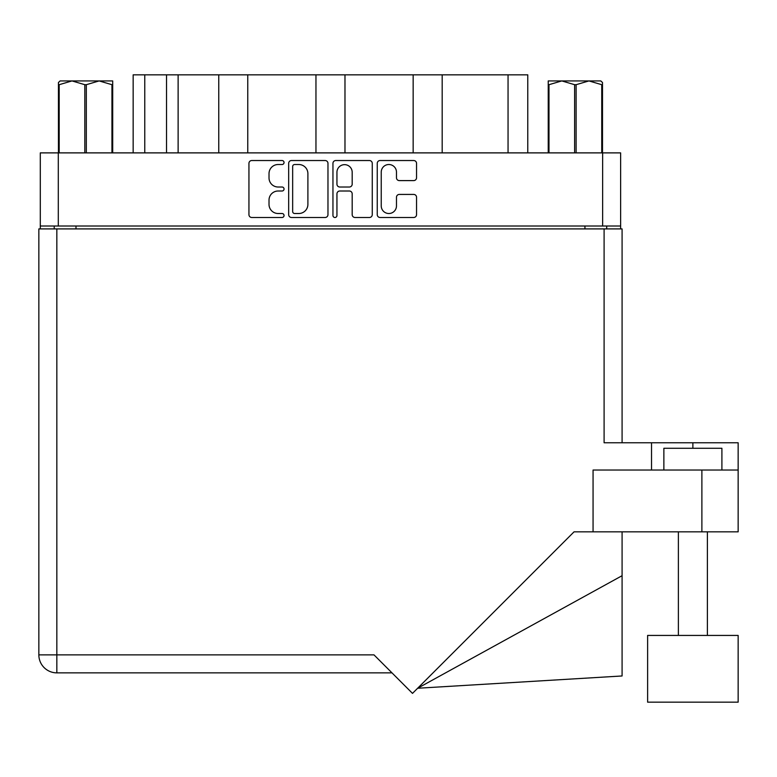 <?xml version="1.0" encoding="UTF-8"?>
<svg xmlns="http://www.w3.org/2000/svg" width="777" height="777" viewBox="0 0 777 777"><rect width="100%" height="100%" fill="white"/><g stroke="black" fill="none" stroke-linecap="round" stroke-linejoin="round"><path stroke-width="1.17" d="M381.235 205.886A7.615 7.615 0 0 0 388.85 213.51A7.615 7.615 0 0 0 396.474 205.886L396.474 197.271A2.846 2.846 0 0 1 399.32 194.425L413.704 194.425A2.846 2.846 0 0 1 416.55 197.271L416.55 214.646A2.846 2.846 0 0 1 413.704 217.492L380.099 217.492A2.846 2.846 0 0 1 377.243 214.646L377.243 163.374A2.846 2.846 0 0 1 380.099 160.528L413.704 160.528A2.846 2.846 0 0 1 416.55 163.374L416.55 177.758A2.846 2.846 0 0 1 413.704 180.604L399.32 180.604A2.846 2.846 0 0 1 396.474 177.758L396.474 172.135A7.615 7.615 0 0 0 388.85 164.52A7.615 7.615 0 0 0 381.235 172.135L381.235 205.886M334.955 217.492A1.991 1.991 0 0 0 336.946 215.501L336.946 193.852A2.846 2.846 0 0 1 339.792 191.006L349.339 191.006A2.846 2.846 0 0 1 352.185 193.852L352.185 214.646A2.846 2.846 0 0 0 355.031 217.492L369.415 217.492A2.846 2.846 0 0 0 372.261 214.646L372.261 163.374A2.846 2.846 0 0 0 369.415 160.528L335.81 160.528A2.846 2.846 0 0 0 332.954 163.374L332.954 215.501A1.991 1.991 0 0 0 334.955 217.492M327.972 214.646L327.972 163.374A2.846 2.846 0 0 0 325.126 160.528L291.521 160.528A2.846 2.846 0 0 0 288.665 163.374L288.665 214.646A2.846 2.846 0 0 0 291.521 217.492L325.126 217.492A2.846 2.846 0 0 0 327.972 214.646M620.629 226.01L40.297 226.01L40.297 152.884L620.629 152.884L620.629 228.904M278.127 164.52L282.051 164.52A1.991 1.991 0 0 0 284.042 162.519A1.991 1.991 0 0 0 282.051 160.528L251.787 160.528A2.846 2.846 0 0 0 248.941 163.374L248.941 214.646A2.846 2.846 0 0 0 251.787 217.492L282.051 217.492A1.991 1.991 0 0 0 284.042 215.501A1.991 1.991 0 0 0 282.051 213.51L278.127 213.51A9.11 9.11 0 0 1 269.017 204.39L269.017 200.116A9.11 9.11 0 0 1 278.127 191.006L282.051 191.006A1.991 1.991 0 0 0 284.042 189.015A1.991 1.991 0 0 0 282.051 187.014L278.127 187.014A9.11 9.11 0 0 1 269.017 177.904L269.017 173.63A9.11 9.11 0 0 1 278.127 164.52M413.16 152.884L413.16 74.835L344.978 74.835L344.978 152.884M218.755 152.884L218.755 74.835L178.127 74.835L178.127 152.884M315.957 152.884L315.957 74.835L247.766 74.835L247.766 152.884M40.297 226.01L40.297 228.904M54.225 228.904L54.225 226.01M606.701 226.01L606.701 228.904L606.701 226.01M133.158 152.884L133.158 74.835L178.127 74.835M508.051 152.884L508.051 74.835L442.181 74.835L442.181 152.884M508.051 74.835L527.777 74.835L527.777 152.884M247.766 74.835L218.755 74.835M344.978 74.835L315.957 74.835M442.181 74.835L413.16 74.835M294.648 164.52A1.991 1.991 0 0 0 292.657 166.511L292.657 211.509A1.991 1.991 0 0 0 294.648 213.51L298.786 213.51A9.11 9.11 0 0 0 307.896 204.39L307.896 173.63A9.11 9.11 0 0 0 298.786 164.52L294.648 164.52M352.185 172.28A7.615 7.615 0 0 0 344.561 164.656A7.615 7.615 0 0 0 336.946 172.28L336.946 184.168A2.846 2.846 0 0 0 339.792 187.014L349.339 187.014A2.846 2.846 0 0 0 352.185 184.168L352.185 172.28M663.869 470.036L663.869 448.271L721.901 448.271L721.901 470.036M651.534 470.036L651.534 442.764L604.098 442.764L604.098 228.904L38.85 228.904L38.85 654.875A17.988 17.988 0 0 0 56.838 672.863L391.987 672.863L56.838 672.863L56.838 654.875L373.99 654.875L412.5 693.385L574.038 531.847L701.884 531.847L701.884 470.036L738.15 470.036L738.15 531.847L701.884 531.847M738.15 635.431L647.62 635.431L647.62 702.165L738.15 702.165L738.15 635.431M593.065 531.847L593.065 470.036L701.884 470.036M604.098 228.904L622.086 228.904L622.086 442.764M738.15 470.036L738.15 442.764L651.534 442.764M622.086 575.699L622.086 675.971L417.628 688.247L622.086 575.699L622.086 531.847M38.85 654.875A17.988 17.988 0 0 0 56.838 672.863A17.988 17.988 0 0 1 38.85 654.875L56.838 654.875L56.838 228.904M60.13 80.925L58.44 82.517L58.44 84.693L58.44 82.517L60.13 80.925L71.999 80.925L59.188 84.693L59.188 152.884M58.44 152.884L58.44 84.693L59.188 84.693M111.946 152.884L111.946 84.693L99.135 80.925L112.694 80.925L112.694 152.884M111.946 84.693L112.694 84.693M84.819 152.884L84.819 84.693L71.999 80.925L99.135 80.925L86.315 84.693L86.315 152.884M84.819 84.693L86.315 84.693M71.999 80.925L100.078 80.925M602.496 82.517L600.806 80.925L602.496 82.517L602.496 152.884M601.748 152.884L601.748 84.693L588.937 80.925L600.806 80.925M601.748 84.693L602.496 84.693M574.611 152.884L574.611 84.693L561.8 80.925L588.937 80.925L576.116 84.693L576.116 152.884M574.611 84.693L576.116 84.693M548.232 152.884L548.232 80.925L561.8 80.925L548.989 84.693L548.989 152.884M548.232 84.693L548.989 84.693M557.954 80.925L561.8 80.925M588.937 80.925L590.005 80.925M58.294 152.884L58.294 226.01M602.641 226.01L602.641 152.884M584.945 228.904L584.945 226.01M75.991 226.01L75.991 228.904M144.765 74.835L144.765 152.884M166.521 152.884L166.521 74.835M692.88 448.271L692.88 442.764M707.391 635.431L707.391 531.847M678.379 635.431L678.379 531.847"/></g></svg>
